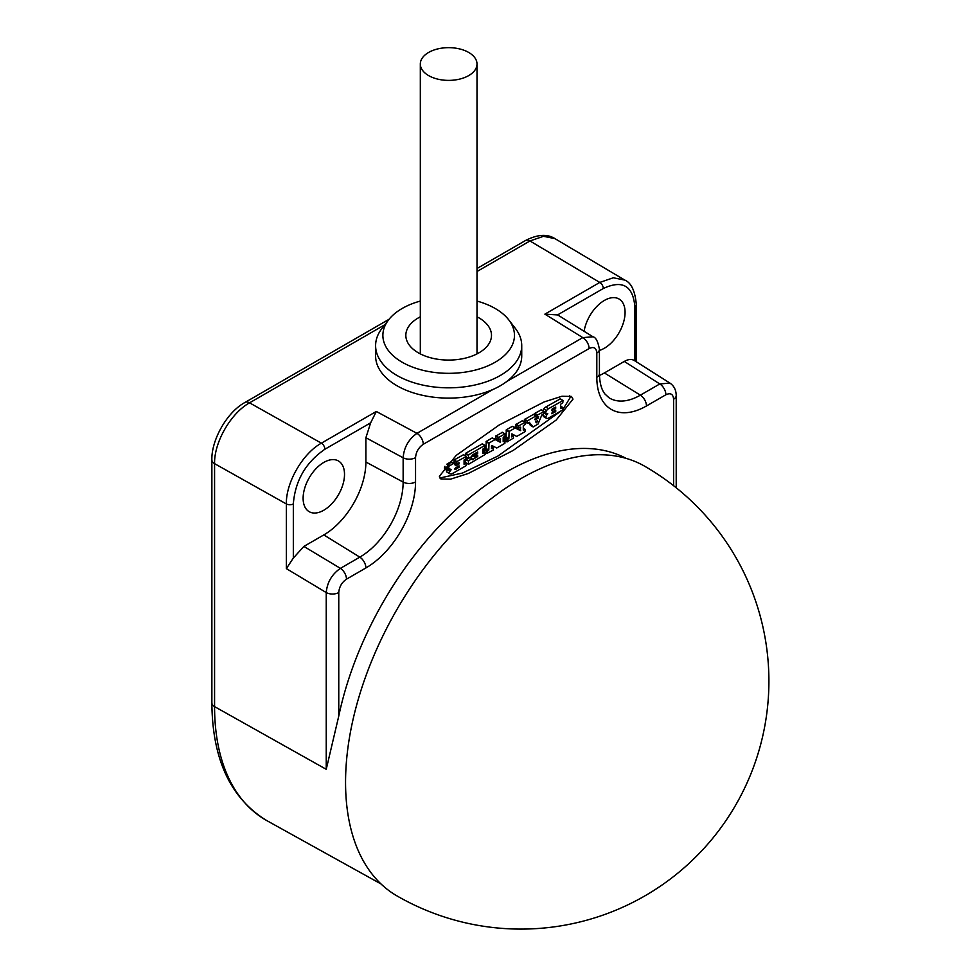 <?xml version="1.0" encoding="UTF-8"?>
<svg xmlns="http://www.w3.org/2000/svg" width="978" height="978" viewBox="0 0 978 978"><rect width="100%" height="100%" fill="white"/><g stroke="black" fill="none" stroke-linecap="round" stroke-linejoin="round"><path stroke-width="1.47" d="M303.119 498.267A29.267 16.895 120 0 0 308.999 511.567A29.267 16.895 120 0 0 331.615 503.951A29.267 16.895 120 0 0 344.513 474.367A29.267 16.895 120 0 0 338.266 460.87A29.267 16.895 120 0 0 315.772 468.939A29.267 16.895 120 0 0 303.119 498.267M365.894 437.728L370.65 422.826L324.892 449.244C305.723 462.484 295.197 480.711 293.327 503.914L293.327 558.059L303.889 546.421L323.816 534.917A59.524 34.364 120 0 0 365.894 462.019L365.894 437.728L403.144 457.777L403.144 482.081A61.296 35.391 -60 0 1 359.806 557.142L340.393 568.365C331.909 574.257 327.19 582.326 326.236 592.57L326.236 769.307L214.573 706.617L214.573 463.645C214.084 442.276 230.857 413.132 249.561 402.838L384.794 324.769M599.465 375.442A59.524 34.364 120 0 0 604.38 372.936L624.306 361.432C628.524 359.06 632.045 358.877 634.869 360.87L634.869 306.737C632.998 285.686 622.473 279.61 603.304 288.51L557.546 314.928L558.536 315.466M599.428 350.393A29.267 16.895 120 0 0 625.076 312.385A29.267 16.895 120 0 0 618.842 298.889A29.267 16.895 120 0 0 598.291 305.014A29.267 16.895 120 0 0 584.098 331.297M293.327 558.059L286.358 568.609L286.358 503.951C285.882 482.594 302.667 453.45 321.383 443.168L376.31 411.469L370.65 422.826M673.597 485.699L673.597 399.207C673.145 394.061 670.566 392.581 665.884 394.757L646.47 405.968A70.22 40.538 -60 0 1 596.812 377.3L596.812 352.997C596.36 347.85 593.78 346.371 589.098 348.547L423.266 444.281C418.584 447.521 416.005 451.983 415.552 457.655L415.552 481.946A70.22 40.538 -60 0 1 365.894 567.949L346.481 579.159C341.799 582.387 339.232 586.849 338.767 592.521L338.767 716.055L326.236 769.307M338.767 716.055A245.564 141.773 -60 0 1 506.188 472.105A245.564 141.773 -60 0 1 626.152 458.389M439.379 476.298L440.919 479L450.455 479.183L468.217 473.523L513.206 450.43L556.189 420.039L572.998 399.146L571.458 396.445L561.91 396.261L544.147 401.934L499.159 425.014L456.176 455.418L439.379 476.298M492.973 389.464L416.958 433.352C408.572 439.305 403.963 447.447 403.144 457.777A8.924 5.159 180 0 0 415.552 457.655M592.986 336.799L582.778 337.618L544.88 314.146L557.546 314.928M624.808 280.099L613.316 277.776L599.795 282.434L529.942 240.967L543.475 236.309L554.929 238.62L624.808 280.099M673.597 399.207A8.924 5.159 -0 0 0 676.214 395.564C676.14 390.063 674.05 385.919 669.942 383.107L659.795 383.951L640.37 395.161A61.296 35.391 -60 0 1 608.976 397.74L604.917 393.963C601.458 389.684 599.636 382.911 599.428 373.657L599.428 349.354C598.01 341.518 595.846 337.324 592.937 336.774M439.831 477.997L462.435 473.071L497.814 456.115L562.02 410.32M562.998 409.281L570.186 397.533L569.722 395.821M560.198 398.938L545.712 407.068A5.55 3.203 120 0 0 543.78 408.902A2.469 1.43 120 0 0 543.01 410.797M543.707 413.78A2.567 1.479 120 0 0 543.157 415.454A1.76 1.015 120 0 0 543.157 415.736A2.482 1.43 120 0 0 543.658 416.701A2.482 1.43 120 0 0 543.927 416.811M541.25 409.88L534.783 413.376L534.587 415.063M533.34 414.44L524.416 419.599L524.477 421.579L527.276 423.193L529.184 422.227L533.242 426.934L538.047 424.049L541.836 414.965L544.049 413.352L544.049 411.493L545.81 412.496A1.76 1.015 120 0 0 545.81 412.777A2.518 1.455 120 0 0 546.323 413.804A2.518 1.455 120 0 0 546.983 413.902L547.802 413.767L546.983 414.745A2.567 1.479 120 0 0 545.956 417.08A1.76 1.015 120 0 0 545.956 417.349A2.482 1.43 120 0 0 546.47 418.327A2.482 1.43 120 0 0 546.739 418.425A5.306 3.068 120 0 0 548.658 418.034L562.802 409.868L562.949 407.533L560.663 408.559L560.663 404.22L562.802 402.753L562.998 400.552L548.511 408.694A5.55 3.203 120 0 0 546.592 410.528A2.469 1.43 120 0 0 545.81 412.496M528.157 422.753L533.108 426.946M522.399 420.76L515.858 424.525L515.919 426.506L518.731 428.132L520.663 427.154L520.382 430.638L515.247 427.961L509.11 431.445L508.902 438.437L507.056 439.966L507.056 441.824L513.45 438.132L513.389 436.151L511.518 436.921L511.861 433.853L516.726 436.408L525.003 431.689L525.137 429.366L523.291 430.137L523.291 425.797L525.198 424.232L525.137 422.251L518.866 425.809L518.67 427.997L515.858 426.384M517.912 427.655L517.912 428.657L520.712 430.283M504.245 440.198L507.056 441.824L504.245 440.198L504.245 438.352L506.103 436.811L506.298 429.819L512.313 426.347L517.912 428.657M502.289 432.374L495.76 436.139L495.822 438.12L498.621 439.733L500.553 438.755L500.271 442.252L495.149 439.562L489 443.046L488.804 450.039L486.946 451.579L486.946 453.425L493.144 450.088L493.279 447.753L491.421 448.535L491.763 445.467L496.763 447.997L504.892 443.303L505.039 440.968L503.181 441.738L503.181 437.411L505.1 435.833L505.039 433.853L498.768 437.411L498.56 439.611L495.76 437.985M497.802 439.269L497.802 440.271L500.614 441.885M484.147 451.812L486.946 453.425L484.147 451.812L484.147 449.953L485.993 448.425L486.2 441.433L492.203 437.961L497.802 440.271M482.313 443.902L465.65 453.291L465.455 455.785M473.144 456.078L470.308 457.716M467.582 458.046L465.565 459.452L465.565 462.533L468.572 464.269L485.112 454.489L485.051 452.508L482.777 453.523L482.777 449.183L485.112 447.374L484.917 445.406L468.462 454.904L468.462 458.462L471.885 456.481L472.288 455.014L477.692 451.958L477.545 453.511L474.697 455.161L474.501 456.763L477.692 455.21L477.753 456.42L472.362 459.77L471.958 458.768L468.572 460.724L468.376 464.159L465.565 462.533M463.511 454.758L454.11 459.953L453.975 462.276L456.775 463.902L459.061 462.716L458.914 464.098L456.677 465.394A2.787 1.614 -60 0 1 455.785 465.662A1.736 1.002 -60 0 1 455.467 465.589A1.736 1.002 -60 0 1 455.222 465.308A4.535 2.616 -60 0 1 455.076 464.892L454.929 464.403A5.122 2.958 120 0 0 454.733 463.89A2.738 1.577 120 0 0 454.415 463.596A2.738 1.577 120 0 0 454.159 463.499A1.98 1.149 120 0 0 453.364 463.621L449.525 465.834A3.692 2.139 120 0 0 447.349 469.037L447.362 470.65L448.682 469.733A103.448 59.719 120 0 0 448.682 469.464A1.369 0.795 -60 0 1 448.743 469.061L449.122 468.462A1.736 1.002 -60 0 1 449.452 468.23L449.672 468.315A1.687 0.978 -60 0 1 449.77 468.572A5.257 3.032 120 0 0 449.88 468.878A3.056 1.76 120 0 0 450.369 469.489A3.056 1.76 120 0 0 450.503 469.55A13.435 7.763 120 0 0 451.274 469.623L450.662 470.332A4.108 2.372 120 0 0 450.149 470.993L449.892 471.359A1.883 1.088 120 0 0 449.562 473.584A4.511 2.604 120 0 0 449.831 473.78A4.511 2.604 120 0 0 451.616 473.792A20.905 12.066 120 0 0 454 472.68L466.115 465.687L466.261 463.364L464.073 464.318L464.073 459.99L466.115 458.572L466.323 456.371L456.922 461.567L456.714 463.768L453.914 462.142M455.222 462.997L454.293 463.535M451.836 462.154A2.738 1.577 120 0 0 451.616 461.983A2.738 1.577 120 0 0 451.347 461.885A1.98 1.149 120 0 0 450.565 462.007L447.044 464.037M444.966 466.31A3.692 2.139 120 0 0 444.538 467.411L444.562 469.037L447.301 470.528L444.501 468.902M446.775 470.308A1.883 1.088 120 0 0 446.763 471.971A4.511 2.604 120 0 0 447.032 472.166A4.511 2.604 120 0 0 447.337 472.301M543.157 415.736L545.956 417.349M543.157 415.454L545.956 417.08M544.184 413.132L546.983 414.745M544.049 411.762L545.81 412.777M545.712 407.068L548.511 408.694M551.506 410.088L552.203 410.491L552.215 408.865L555.761 407.044L555.565 408.547L551.714 410.528M551.506 413.266L552.203 413.67L552.215 412.031L555.761 410.222L555.565 411.726L551.714 413.706M544.049 411.493L537.594 415.002L537.448 417.325L538.646 416.775L538.23 418.107L535.235 419.953L534.611 419.391L536.152 417.912L535.944 415.943L527.423 420.87L527.215 423.071L524.416 421.445M535.699 421.64L537.509 420.662L536.286 422.802L535.699 421.64M454.892 468.78A1.271 0.733 -60 0 1 455.051 468.523A2.359 1.369 -60 0 1 455.479 468.01A2.91 1.687 -60 0 1 456.164 467.46L459.061 465.858L459.122 467.178L455.931 469.244A3.264 1.883 -60 0 1 455.283 469.477A1.675 0.966 -60 0 1 454.99 469.464L454.88 468.804M446.763 471.971L449.562 473.584M448.706 469.208L450.662 470.332M449.122 468.45L449.88 468.878M444.501 467.826L447.301 469.44M446.824 464.269L449.525 465.834M450.565 462.007L453.364 463.621M451.347 461.885L454.159 463.499M454.953 468.682L455.931 469.244M644.905 466.347A247.996 143.179 120 0 0 520.919 478.621A247.996 143.179 -60 0 0 358.902 697.155A247.996 143.179 -60 0 0 396.921 895.872A247.996 247.996 0 0 0 768.904 681.104A247.996 247.996 0 0 0 644.905 466.347M477.007 316.811A42.836 24.731 180 0 1 478.951 317.862A42.836 24.731 0 0 1 487.765 345.442A42.836 24.731 0 0 1 418.376 352.838A42.836 24.731 180 0 1 409.562 345.442A42.836 24.731 180 0 1 420.32 316.811M420.32 301.065A65.795 37.983 180 0 0 388.608 319.843A65.795 37.983 180 0 0 402.141 362.202A65.795 37.983 0 0 0 485.98 366.64A65.795 37.983 0 0 0 508.731 319.843A65.795 37.983 0 0 0 495.186 308.486A65.795 37.983 180 0 0 477.007 301.065M521.739 345.637L521.739 355.919A73.069 42.188 0 0 1 476.628 394.892A73.069 42.188 0 0 1 396.995 385.748A73.069 42.188 180 0 1 375.601 355.919L375.601 345.637A73.069 42.188 180 0 0 396.995 375.466A73.069 42.188 0 0 0 476.628 384.611A73.069 42.188 0 0 0 521.739 345.637A73.069 42.188 0 0 0 515.369 328.412L508.731 319.843M375.601 345.637A73.069 42.188 180 0 1 381.97 328.412L388.608 319.843M428.621 52.445A28.35 16.369 0 0 0 420.32 64.022A28.35 16.369 0 0 0 437.814 79.145A28.35 16.369 0 0 0 468.706 75.587A28.35 16.369 0 0 0 477.007 64.022A28.35 16.369 0 0 0 459.513 48.9A28.35 16.369 0 0 0 428.621 52.445M477.007 271.517L529.942 240.967A8.924 5.159 60 0 0 525.479 240.527L525.479 240.527C537.411 234.39 547.228 233.742 554.905 238.608M603.304 288.51A4.963 2.861 -120 0 0 599.795 282.434L544.88 314.146M589.098 348.547A8.924 5.159 -120 0 0 582.778 337.618L506.775 381.493M376.31 411.469L416.958 433.352A8.924 5.159 -120 0 1 423.266 444.281M381.017 883.965L267.128 820.786A247.862 143.106 -60 0 1 214.573 706.617A8.924 5.159 0 0 1 211.871 702.925L211.871 459.941C211.236 440.638 226.505 412.374 245.087 402.398L245.087 402.398A8.924 5.159 60 0 1 249.549 402.838L321.383 443.168A4.963 2.861 -120 0 1 324.892 449.244M293.327 503.914A4.963 2.861 180 0 1 286.358 503.951L214.573 463.645A8.924 5.159 0 0 1 211.871 459.941M338.767 592.521A8.924 5.159 180 0 1 326.236 592.57L286.358 568.609M365.894 567.949A8.924 5.159 -120 0 0 359.806 557.142L323.816 534.917M346.481 579.159A8.924 5.159 -120 0 0 340.393 568.365L303.889 546.421M415.552 481.946A8.924 5.159 180 0 1 403.144 482.081L365.894 462.019M596.812 352.997A8.924 5.159 -0 0 0 599.428 349.354M634.869 306.737A4.963 2.861 -0 0 0 636.323 304.708C635.125 290.943 631.262 282.74 624.746 280.063M676.214 395.564L676.214 487.765M665.884 394.757A8.924 5.159 -120 0 0 659.795 383.951L624.306 361.432M646.47 405.968A8.924 5.159 -120 0 0 640.37 395.161L604.38 372.936M596.812 377.3A8.924 5.159 0 0 0 599.428 373.657M560.003 398.816L562.802 400.442M560.663 406.31L562.802 407.545M543.78 408.902L546.592 410.528M554.563 407.508L555.761 408.205M554.159 407.74L555.565 408.547M554.563 410.687L555.761 411.383M554.159 410.919L555.565 411.726M534.587 413.718L537.387 415.344M534.783 413.376L537.594 415.002M541.054 409.758L543.854 411.383M530.272 425.308L533.071 426.921M524.416 419.599L527.215 421.212M524.611 419.244L527.423 420.87M533.144 414.33L535.944 415.943M536.152 417.215L538.059 418.315M536.152 416.909L538.23 418.107M536.152 416.481L537.387 417.19L536.152 416.481M535.553 421.799L536.788 422.52M535.748 421.616L536.959 422.313M523.291 428.388L525.003 429.379M511.518 435.173L513.242 436.164M504.245 438.352L507.056 439.966M504.452 437.997L507.252 439.623M505.895 437.166L508.707 438.78M506.103 436.811L508.902 438.437M506.103 430.173L508.902 431.787M506.298 429.819L509.11 431.445M512.313 426.347L515.113 427.973M512.448 426.335L515.247 427.961M517.57 429.024L520.382 430.638M515.858 424.525L518.67 426.151M516.066 424.183L518.866 425.809M522.191 420.65L525.003 422.264M502.093 432.252L504.892 433.877M503.181 440.002L504.892 440.98M491.421 446.775L493.144 447.765M484.147 449.953L486.946 451.579M484.342 449.611L487.154 451.225M485.797 448.768L488.597 450.393M485.993 448.425L488.804 450.039M485.993 441.775L488.804 443.401M486.2 441.433L489 443.046M492.203 437.961L495.015 439.574M492.337 437.948L495.149 439.562M497.472 440.626L500.271 442.252M495.76 436.139L498.56 437.753M495.956 435.785L498.768 437.411M482.105 443.792L484.917 445.406M482.777 451.286L484.917 452.521M465.565 459.452L468.376 461.066M465.772 459.098L468.572 460.724M469.941 457.594L471.958 458.768M476.213 456.005L477.545 456.775M476.616 455.772L477.753 456.42M472.081 455.357L474.501 456.763L472.081 455.357M472.961 454.623L474.501 455.503M473.364 454.391L474.697 455.161M476.213 452.741L477.545 453.511M476.616 452.508L477.753 453.169M466.323 457.227L468.254 458.34L466.323 457.227M465.455 453.633L468.254 455.259M465.65 453.291L468.462 454.904M463.315 454.636L466.115 456.261M464.073 462.191L466.115 463.376M448.071 470.32L449.892 471.359M448.523 470.051L450.149 470.993M444.538 467.411L447.349 469.037M454.917 464.379L456.677 465.394M457.728 463.413L458.914 464.098M458.132 463.181L459.122 463.755M453.914 460.296L456.714 461.922M454.11 459.953L456.922 461.567M457.887 466.469L459.122 467.178M457.484 466.702L458.914 467.533M245.087 402.398L389.036 319.293M477.007 268.498L525.479 240.527M593.035 336.823L558.365 315.356M211.871 702.925C212.299 759.503 230.722 798.794 267.128 820.786M634.453 360.589L669.942 383.107M636.323 361.774L636.323 304.708M560.137 398.804L562.949 400.43M560.663 406.225L562.949 407.533M543.658 416.701L546.47 418.327M544.049 412.484L546.323 413.804M541.189 409.745L544 411.359M524.477 421.579L527.276 423.193M533.279 414.305L536.091 415.931M536.152 416.579L537.448 417.325M523.291 428.291L525.137 429.366M511.518 435.076L513.389 436.151M504.306 440.332L507.105 441.946M515.919 426.506L518.731 428.132M522.338 420.626L525.137 422.251M502.227 432.239L505.039 433.853M503.181 439.904L505.039 440.968M491.421 446.677L493.279 447.753M484.196 451.934L487.007 453.56M495.822 438.12L498.621 439.733M482.252 443.78L485.051 445.393M482.777 451.188L485.051 452.508M465.626 462.667L468.425 464.281M470.027 457.545L472.105 458.743M472.081 455.455L474.562 456.885M466.323 457.313L468.315 458.474M463.45 454.623L466.261 456.249M464.073 462.093L466.261 463.364M447.032 472.166L449.831 473.78M444.562 469.037L447.362 470.65M451.616 461.983L454.415 463.596M453.975 462.276L456.775 463.902M420.32 353.889L420.32 64.022M477.007 353.889L477.007 64.022"/></g></svg>
